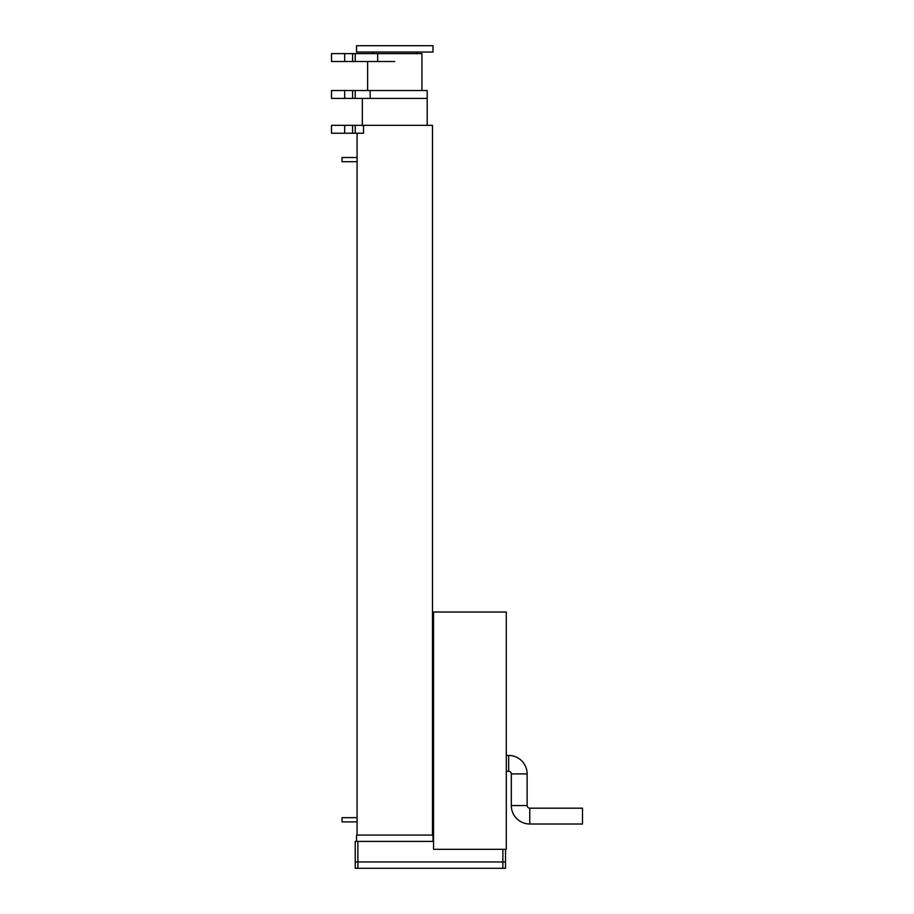 <?xml version="1.0" encoding="UTF-8"?>
<svg xmlns="http://www.w3.org/2000/svg" width="914" height="914" viewBox="0 0 914 914"><rect width="100%" height="100%" fill="white"/><g stroke="black" fill="none" stroke-linecap="round" stroke-linejoin="round"><path stroke-width="1.37" d="M502.871 868.3L502.871 861.971L505.511 861.971L505.511 868.3L355.226 868.3L355.226 861.971L357.865 861.971L357.865 868.3M502.871 849.312L502.871 861.971L357.865 861.971L357.865 841.406L433.533 841.406M505.511 849.312L505.511 861.971M355.226 861.971L355.226 841.406L357.865 841.406M433.008 841.406L433.008 835.076L356.551 835.076L356.551 841.406M355.226 98.426L352.598 98.426L352.598 90.52L355.226 90.52L355.226 98.426L370.147 98.426L370.147 90.52L427.204 90.52L427.204 125.321M362.344 98.426L362.344 125.321M355.226 61.524L352.598 61.524L352.598 53.606L355.226 53.606L355.226 61.524L377.676 61.524L377.676 53.606L421.937 53.606L421.937 90.52M356.551 45.7L433.008 45.7L433.008 52.029L356.551 52.029L356.551 45.7M357.077 161.709L342.042 161.709L342.042 157.494L357.077 157.494L357.077 835.076M357.077 821.892L342.042 821.892L342.042 817.676L357.077 817.676M355.226 133.238L352.598 133.238L352.598 125.321L355.226 125.321L355.226 133.238L363.532 133.238L363.532 125.321L432.482 125.321L432.482 835.076M357.077 133.238L357.077 157.494M357.134 819.378L357.111 820.955M357.134 159.185L357.111 160.773M331.496 133.238L331.496 125.321L344.681 125.321L344.681 133.238L331.496 133.238M355.226 125.321L363.532 125.321M352.598 133.238L344.681 133.238M352.598 125.321L344.681 125.321M344.681 90.52L344.681 98.426L331.496 98.426L331.496 90.52L352.598 90.52M355.226 90.52L370.147 90.52M344.681 98.426L352.598 98.426M344.681 53.606L344.681 61.524L331.496 61.524L331.496 53.606L352.598 53.606M355.226 53.606L377.676 53.606M344.681 61.524L352.598 61.524M506.299 755.455L508.675 755.455L508.675 771.279A2.639 2.639 0 0 1 511.314 773.907L511.314 805.554A18.451 18.451 0 0 0 529.766 824.005L582.504 824.005L582.504 808.182L529.766 808.182L529.766 824.005M508.675 755.455A18.451 18.451 0 0 1 527.127 773.907L527.127 805.554A2.639 2.639 0 0 0 529.766 808.182M506.299 612.026L506.299 849.312L433.533 849.312L433.533 612.026L506.299 612.026M370.147 98.426L427.204 98.426M394.779 61.524L377.676 61.524M527.127 805.554L511.314 805.554M527.127 773.907L511.314 773.907M367.622 61.524L367.622 90.52M372.889 52.029L372.889 53.606M416.658 52.029L416.658 53.606M506.299 771.279L508.675 771.279"/></g></svg>
